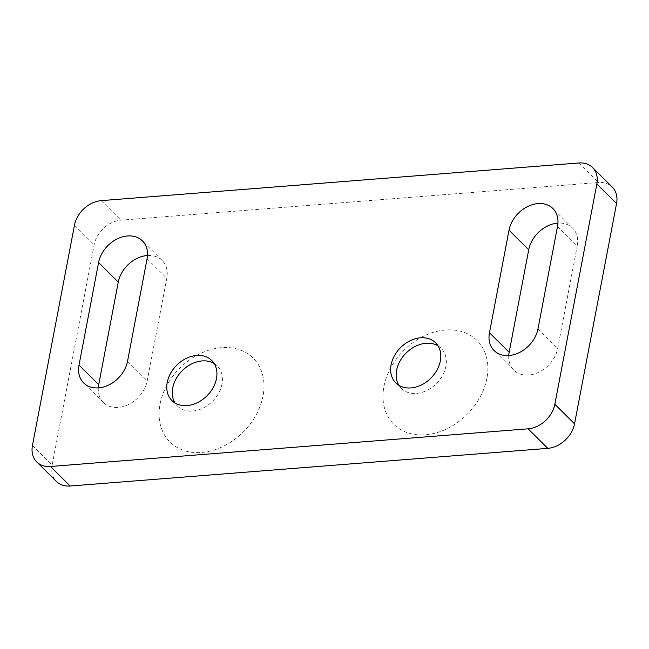 <?xml version="1.0" encoding="UTF-8"?>
<svg xmlns="http://www.w3.org/2000/svg" width="649" height="649" viewBox="0 0 649 649"><rect width="100%" height="100%" fill="white"/><g stroke="black" fill="none" stroke-linecap="round" stroke-linejoin="round"><path stroke-width="0.49" stroke-dasharray="3.25 2.43" d="M32.45 445.465L52.147 465L94.17 244.738A25.684 19.559 134.8 0 1 120.901 220.181L598.508 182.515A25.684 19.559 134.8 0 1 612.25 187.066M52.147 465A25.684 19.559 -45.2 0 0 56.447 481.477M438.051 345.876A28.256 21.514 134.8 0 1 441.142 348.278A28.256 21.514 134.8 0 1 445.863 366.393A28.256 21.514 134.8 0 1 426.993 390.398A28.256 21.514 134.8 0 1 401.342 388.402A28.256 21.514 134.8 0 1 398.908 385.336M486.912 378.351A59.075 44.992 134.8 0 1 425.428 434.814A59.075 44.992 134.8 0 1 383.932 386.471A59.075 44.992 134.8 0 1 445.417 330A59.075 44.992 134.8 0 1 486.912 378.351M263.032 396.004A59.075 44.992 134.8 0 1 201.547 452.475A59.075 44.992 134.8 0 1 160.052 404.124A59.075 44.992 134.8 0 1 221.544 347.653A59.075 44.992 134.8 0 1 263.032 396.004M98.307 387.899A27.826 21.19 -45.2 0 0 103.369 402.494A27.826 21.19 -45.2 0 0 128.64 404.457A27.826 21.19 -45.2 0 0 147.226 380.825L166.785 278.283A27.826 21.19 -45.2 0 0 162.128 260.444A27.826 21.19 -45.2 0 0 147.493 255.495M557.532 226.371L577.229 245.914A27.826 21.19 -45.2 0 0 572.572 228.075A27.826 21.19 -45.2 0 0 557.937 223.126M508.751 355.53A27.826 21.19 -45.2 0 0 513.813 370.125A27.826 21.19 -45.2 0 0 539.084 372.088A27.826 21.19 -45.2 0 0 557.669 348.456L577.229 245.914M214.178 363.529A28.256 21.514 134.8 0 1 217.261 365.939A28.256 21.514 134.8 0 1 221.99 384.054A28.256 21.514 134.8 0 1 203.113 408.051A28.256 21.514 134.8 0 1 177.461 406.055A28.256 21.514 134.8 0 1 175.027 402.988M74.465 225.195L94.17 244.738M578.811 162.98L598.508 182.515M101.203 200.638L120.901 220.181M537.972 328.913L557.669 348.456M147.088 258.74L166.785 278.283M127.528 361.282L147.226 380.825M395.825 382.926L401.342 388.402M435.625 342.81L441.142 348.278M513.813 370.125L494.116 350.582M572.572 228.075L552.875 208.532M162.128 260.444L142.431 240.901M103.369 402.494L83.672 382.951M171.944 400.579L177.461 406.055M211.744 360.463L217.261 365.939"/><path stroke-width="0.97" d="M70.189 486.02A25.684 19.559 -45.2 0 1 56.447 481.477L36.75 461.934A25.684 19.559 -45.2 0 1 32.45 445.465L74.465 225.195A25.684 19.559 134.8 0 1 101.203 200.638L578.811 162.98A25.684 19.559 134.8 0 1 592.553 167.523A25.684 19.559 134.8 0 1 596.853 184L554.83 404.262A25.684 19.559 134.8 0 1 528.099 428.819L50.492 466.485L70.189 486.02L547.797 448.362A25.684 19.559 134.8 0 0 574.535 423.805L616.55 203.535A25.684 19.559 134.8 0 0 612.25 187.066L592.553 167.523M36.75 461.934A25.684 19.559 -45.2 0 0 50.492 466.485M440.346 360.925A28.256 21.514 134.8 0 1 421.477 384.922A28.256 21.514 134.8 0 1 395.825 382.926A28.256 21.514 134.8 0 1 391.096 364.811A28.256 21.514 134.8 0 1 409.965 340.814A28.256 21.514 134.8 0 1 435.625 342.81A28.256 21.514 134.8 0 1 440.346 360.925M398.908 385.336A28.256 21.514 134.8 0 1 396.612 370.279A28.256 21.514 134.8 0 1 413.291 347.466A28.256 21.514 134.8 0 1 438.051 345.876M79.016 365.111A27.826 21.19 -45.2 0 0 83.672 382.951A27.826 21.19 -45.2 0 0 108.943 384.914A27.826 21.19 -45.2 0 0 127.528 361.282L147.088 258.74A27.826 21.19 -45.2 0 0 142.431 240.901A27.826 21.19 -45.2 0 0 117.161 238.937A27.826 21.19 -45.2 0 0 98.575 262.569L79.016 365.111L98.713 384.646A27.826 21.19 -45.2 0 0 98.307 387.899M147.493 255.495A27.826 21.19 -45.2 0 0 118.272 282.112L98.713 384.646M557.937 223.126A27.826 21.19 -45.2 0 0 528.724 249.743L509.157 352.277A27.826 21.19 -45.2 0 0 508.751 355.53M509.019 230.2A27.826 21.19 -45.2 0 1 527.605 206.569A27.826 21.19 -45.2 0 1 552.875 208.532A27.826 21.19 -45.2 0 1 557.532 226.371L537.972 328.913A27.826 21.19 -45.2 0 1 519.387 352.545A27.826 21.19 -45.2 0 1 494.116 350.582A27.826 21.19 -45.2 0 1 489.46 332.742L509.019 230.2L528.724 249.743M216.474 378.578A28.256 21.514 134.8 0 1 197.596 402.575A28.256 21.514 134.8 0 1 171.944 400.579A28.256 21.514 134.8 0 1 167.215 382.464A28.256 21.514 134.8 0 1 186.093 358.467A28.256 21.514 134.8 0 1 211.744 360.463A28.256 21.514 134.8 0 1 216.474 378.578M175.027 402.988A28.256 21.514 134.8 0 1 172.731 387.94A28.256 21.514 134.8 0 1 189.419 365.127A28.256 21.514 134.8 0 1 214.178 363.529M554.83 404.262L574.535 423.805M596.853 184L616.55 203.535M528.099 428.819L547.797 448.362M489.46 332.742L509.157 352.277M98.575 262.569L118.272 282.112"/></g></svg>
